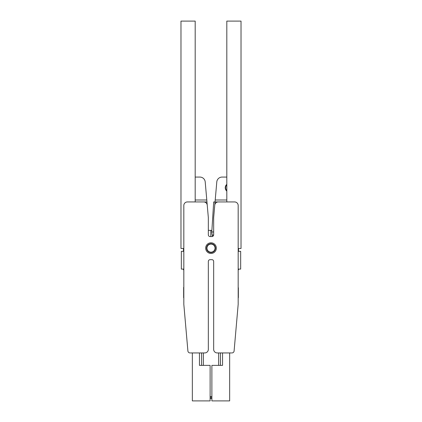 <?xml version="1.0" encoding="UTF-8"?>
<svg xmlns="http://www.w3.org/2000/svg" width="422" height="422" viewBox="0 0 422 422"><rect width="100%" height="100%" fill="white"/><g stroke="black" fill="none" stroke-linecap="round" stroke-linejoin="round"><path stroke-width="0.63" d="M183.823 269.8L183.464 269.8L183.464 269.088M195.191 199.996L206.791 199.996L206.959 201.943L203.705 201.943A3.555 3.555 0 0 1 207.244 205.182L206.959 201.943L195.191 201.943L195.191 21.1L180.98 21.1L180.98 248.484L183.823 248.484M183.644 287.313L183.644 297.763M211 242.798A5.328 5.328 0 0 1 216.328 248.125A5.328 5.328 0 0 1 211 253.458A5.328 5.328 0 0 1 205.672 248.125A5.328 5.328 0 0 1 211 242.798M211 243.721A4.405 4.405 0 0 1 215.405 248.125A4.405 4.405 0 0 1 211 252.535A4.405 4.405 0 0 1 206.595 248.125A4.405 4.405 0 0 1 211 243.721A4.405 4.405 0 0 1 215.405 248.125A4.405 4.405 0 0 1 211 252.535M238.177 248.484L241.02 248.484L241.02 21.1L226.809 21.1L226.809 201.943L215.041 201.943L234.627 201.943A3.555 3.555 0 0 1 238.177 205.493L238.177 304.346L234.099 350.983A2.131 2.131 0 0 1 233.482 352.301L233.482 352.301M238.535 269.088L238.535 269.8L238.177 269.8M238.356 287.73L238.356 297.346M238.356 293.084L238.356 291.001M192.348 352.934L192.348 400.9L210.114 400.9L210.114 365.373L199.453 365.373L199.453 352.934M210.114 259.667A1.778 1.778 0 0 0 208.336 261.445A1.778 1.778 0 0 1 210.114 259.667L210.573 259.667A11.547 11.547 0 0 0 211.427 259.667L211.886 259.667A1.778 1.778 0 0 1 213.664 261.445L213.664 349.384A3.555 3.555 0 0 0 217.219 352.934L231.43 352.934M199.901 177.071L195.191 177.071L199.901 177.071A5.328 5.328 0 0 1 205.208 181.935L206.791 199.996M208.336 230.365L211.891 230.365M190.57 352.934L204.781 352.934A3.555 3.555 0 0 0 208.336 349.384L208.336 261.445M188.518 352.301L188.518 352.301A2.131 2.131 0 0 1 187.901 350.983L185.585 324.513M190.032 352.934A2.131 2.131 0 0 1 188.523 352.312M203.705 201.943L187.373 201.943A3.555 3.555 0 0 0 183.823 205.493L183.823 304.346L187.901 350.983M226.809 199.996L215.209 199.996L216.792 181.935L213.664 217.673L213.664 234.806A1.778 1.778 0 0 1 211.886 236.578L210.114 236.578A1.778 1.778 0 0 1 208.336 234.806L208.336 217.673L207.244 205.182M184.883 316.521L184.498 312.08M238.177 251.327L240.667 251.327L240.667 269.088L238.177 269.088M222.547 352.934L222.547 365.373L211.886 365.373L211.886 400.9L229.652 400.9L229.652 352.934M226.809 191.097A4.405 4.405 0 0 1 226.809 184.361M222.099 177.071L226.809 177.071L222.099 177.071A5.328 5.328 0 0 0 216.792 181.935M211.886 396.638L211 396.638L211 398.415L210.114 398.415M211.886 398.415L211 398.415M220.416 352.934L220.416 365.373M218.638 365.373L218.638 352.934M213.664 234.859L212.229 235.328L211.797 231.905L213.696 201.943L215.035 202.032M214.756 205.182A3.555 3.555 0 0 1 218.295 201.943M233.477 352.312A2.131 2.131 0 0 1 231.968 352.934M210.821 230.365L210.821 236.578M211 259.672L210.573 259.667M211 396.638L210.114 396.638M203.362 365.373L203.362 352.934M201.584 365.373L201.584 352.934M183.823 251.327L181.333 251.327L181.333 269.088L183.823 269.088M211 252.177A4.051 4.051 0 0 0 215.051 248.125A4.051 4.051 0 0 0 211 244.08A4.051 4.051 0 0 0 206.949 248.125A4.051 4.051 0 0 0 211 252.177M226.809 184.841A4.051 4.051 0 0 0 226.809 190.612M211.797 231.905L213.664 232.021M183.464 248.484L183.464 251.327M238.535 248.484L238.535 251.327M238.356 297.763L238.177 298.106L238.356 297.763M212.229 235.328L212.593 236.436"/></g></svg>
